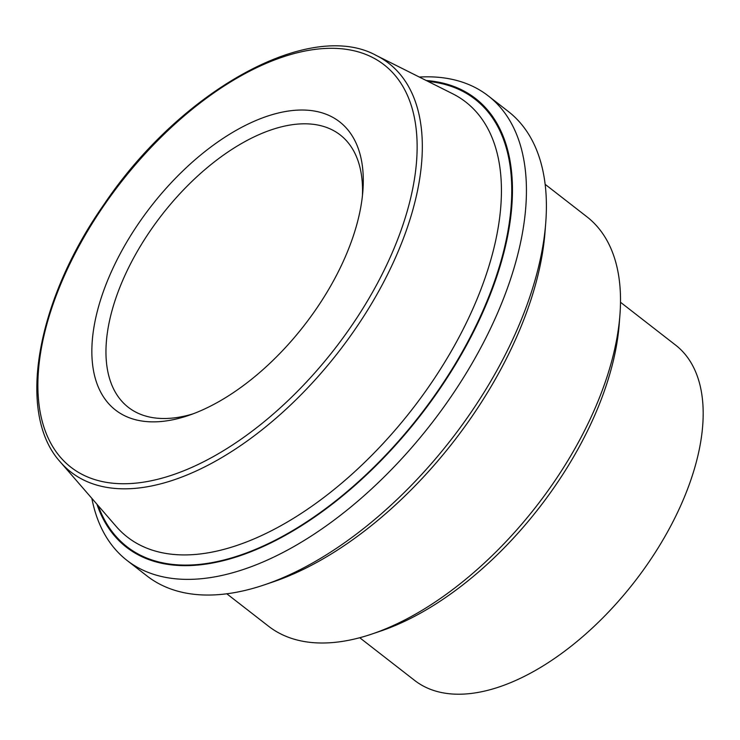 <?xml version="1.0" encoding="UTF-8"?>
<svg xmlns="http://www.w3.org/2000/svg" width="740" height="740" viewBox="0 0 740 740"><rect width="100%" height="100%" fill="white"/><g stroke="black" fill="none" stroke-linecap="round" stroke-linejoin="round"><path stroke-width="1.11" d="M109.224 276.603A182.521 96.996 -52.1 0 0 188.404 415.51A182.521 96.996 -52.1 0 0 362.868 191.068A182.521 96.996 -52.1 0 0 267.001 116.291A182.521 96.996 -52.1 0 0 109.224 276.603M192.899 413.901A172.549 91.695 127.9 0 1 128.371 407.361A172.549 91.695 127.9 0 1 122.368 281.209A172.549 91.695 127.9 0 1 340.16 134.893A172.549 91.695 127.9 0 1 362.424 195.813M426.259 80.521A284.262 151.062 127.9 0 1 420.246 415.686A284.262 151.062 127.9 0 1 96.922 504.208M91.853 498.362A294.233 156.362 -52.1 0 0 127.067 560.467A294.233 156.362 -52.1 0 0 498.455 310.966A294.233 156.362 -52.1 0 0 488.215 95.858A294.233 156.362 -52.1 0 0 419.339 77.052M488.215 95.858L508.232 111.416A294.233 156.362 127.9 0 1 545.722 223.018A294.233 156.362 127.9 0 1 518.462 326.525A294.233 156.362 127.9 0 1 264.485 584.822A294.233 156.362 127.9 0 1 147.084 576.025L127.067 560.467M264.485 584.822L273.3 581.834A284.262 151.062 -52.1 0 0 545.001 232.295L545.722 223.018M545.13 184.316L586.866 216.755A259.324 137.816 127.9 0 1 619.916 315.12A259.324 137.816 127.9 0 1 595.885 406.343A259.324 137.816 127.9 0 1 372.044 633.995A259.324 137.816 127.9 0 1 268.565 626.244L226.829 593.804M372.044 633.995L380.85 631.007A249.352 132.516 -52.1 0 0 619.195 324.397L619.916 315.12M359.733 637.732L414.835 680.569A212.445 112.906 -52.1 0 0 682.983 500.416A212.445 112.906 -52.1 0 0 675.592 345.099L620.49 302.262M134.921 483.22A254.949 135.485 127.9 0 1 130.749 170.2A254.949 135.485 127.9 0 1 417.12 144.402A254.949 135.485 127.9 0 1 134.921 483.22M98.217 505.698A283.439 150.627 -52.1 0 0 197.941 564.537A283.439 150.627 -52.1 0 0 477.346 322.899A283.439 150.627 -52.1 0 0 428.025 81.409M475.228 303.409A275.576 146.446 127.9 0 1 196.34 554.371A275.576 146.446 127.9 0 1 116.189 526.445L60.412 462.075A258.889 137.585 -52.1 0 0 135.716 488.308A258.889 137.585 -52.1 0 0 397.704 252.543A258.889 137.585 -52.1 0 0 376.42 55.537L452.565 93.712A275.576 146.446 127.9 0 1 475.228 303.409M376.42 55.537C309.829 18.611 180.403 90.641 103.924 204.545C36.103 301.088 16.188 413.864 60.412 462.075"/></g></svg>
